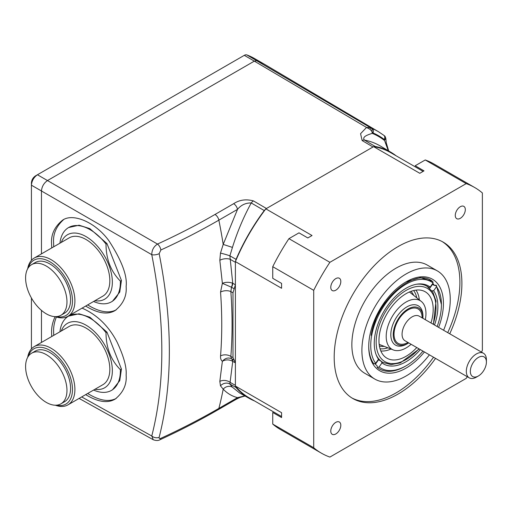 <?xml version="1.0" encoding="UTF-8"?>
<svg xmlns="http://www.w3.org/2000/svg" width="512" height="512" viewBox="0 0 512 512"><rect width="100%" height="100%" fill="white"/><g stroke="black" fill="none" stroke-linecap="round" stroke-linejoin="round"><path stroke-width="0.77" d="M411.11 344.282A28.115 16.23 -60 0 1 393.28 349.939A28.115 16.23 -60 0 1 390.125 320.499A28.115 16.23 -60 0 1 416.954 299.488A28.115 16.23 -60 0 1 421.286 301.421A28.115 16.23 -60 0 1 425.312 319.693M416.787 347.558A38.336 22.131 -60 0 1 391.251 359.75A38.336 22.131 -60 0 1 385.338 357.114A38.336 22.131 -60 0 1 385.786 315.942A38.336 22.131 -60 0 1 420.902 290.214A38.336 22.131 -60 0 1 423.533 290.957A38.336 22.131 -60 0 1 430.982 322.963M423.117 171.386L390.502 152.557A141.536 81.715 120 0 0 373.709 146.65A141.536 81.715 120 0 0 373.613 146.637L419.802 173.299L424.013 170.867L415.174 165.766L425.235 159.962L466.202 183.61L329.888 262.31A153.35 88.538 120 0 0 313.709 290.336L313.709 447.738A153.35 88.538 120 0 0 321.37 453.152A153.35 88.538 120 0 0 329.888 457.082L466.202 378.381A153.35 88.538 120 0 0 467.29 376.723M265.754 208.979L264.23 210.56L251.232 202.963C245.702 202.842 241.126 204.979 237.51 209.376L218.854 220.147C200.506 230.739 181.184 240.685 160.877 249.984L159.155 253.67C172.742 322.586 172.742 383.795 159.155 437.306C158.95 438.477 159.526 438.816 160.877 438.317C181.184 428.966 200.506 418.995 218.854 408.403L237.51 397.638C231.962 396.198 227.194 393.37 223.2 389.152L220.48 385.837L219.821 381.408L222.374 361.286C220.979 360.262 220.378 358.47 220.55 355.904C222.15 335.526 222.15 314.253 220.55 292.083L222.374 283.315L219.821 260.294L220.48 253.126L223.2 244.416L237.51 209.376A5.677 3.277 -120 0 0 233.658 203.693C239.456 199.846 246.048 198.918 253.446 200.909L266.451 208.506L265.85 208.851A141.536 81.715 120 0 0 265.754 208.979A141.536 81.715 120 0 0 235.456 261.459A141.536 81.715 120 0 0 235.392 261.606L235.392 386.042L281.581 412.704L281.581 417.568L272.742 412.467L272.742 424.09A153.35 88.538 120 0 0 280.41 429.498L321.37 453.152M235.392 386.042A141.536 81.715 120 0 0 235.456 386.118A141.536 81.715 120 0 0 248.966 397.709L281.581 416.538M313.709 447.738L272.742 424.09M313.709 290.336L272.742 266.688L272.742 278.304L281.581 283.405L281.581 288.269L235.392 261.606M265.85 208.851L312.032 235.52L307.821 237.952L298.989 232.851L288.928 238.656A153.35 88.538 120 0 0 272.742 266.688M329.888 262.31L288.928 238.656M373.613 146.637L373.011 146.982L362.15 140.57L360.563 133.69L366.541 127.456L254.336 61.133L256.89 60.717A154.989 89.478 -60 0 1 264.691 64.39A154.989 89.478 -60 0 1 265.171 64.672L378.541 131.75A153.581 88.666 -60 0 0 372.102 128.531A3.405 2.778 112.6 0 1 372.922 132.922L371.891 131.386A3.405 2.17 -65.9 0 0 371.245 128.154L372.102 128.531M481.491 352.128A153.35 88.538 120 0 0 482.381 350.355L482.381 192.954A153.35 88.538 120 0 0 474.72 187.539A153.35 88.538 120 0 0 466.202 183.61M474.72 187.539L433.754 163.891A153.35 88.538 120 0 0 425.235 159.962M330.778 431.066A7.098 4.096 120 0 0 332.243 434.31A7.098 4.096 120 0 0 339.347 430.214A7.098 4.096 120 0 0 339.347 422.016A7.098 4.096 120 0 0 333.875 423.917A7.098 4.096 120 0 0 330.778 431.066M330.778 287.302A7.098 4.096 120 0 0 332.243 290.554A7.098 4.096 120 0 0 339.347 286.451A7.098 4.096 120 0 0 339.347 278.259A7.098 4.096 120 0 0 333.875 280.16A7.098 4.096 120 0 0 330.778 287.302M455.277 215.424A7.098 4.096 120 0 0 456.742 218.675A7.098 4.096 120 0 0 463.846 214.573A7.098 4.096 120 0 0 463.846 206.374A7.098 4.096 120 0 0 458.374 208.282A7.098 4.096 120 0 0 455.277 215.424M435.539 358.387A90.304 52.141 -60 0 1 352.896 398.554A90.304 52.141 -60 0 1 334.189 357.21A90.304 52.141 -60 0 1 373.606 266.33A90.304 52.141 -60 0 1 443.2 242.138A90.304 52.141 -60 0 1 449.734 333.792M351.898 397.952A90.304 52.141 120 0 0 433.53 357.229M447.731 332.634A90.304 52.141 120 0 0 442.182 241.574M374.842 379.091L364.8 373.293A62.477 36.07 -60 0 1 351.859 344.691A62.477 36.07 -60 0 1 379.13 281.818A62.477 36.07 -60 0 1 427.277 265.082L437.318 270.88A62.477 36.07 120 0 0 389.171 287.616A62.477 36.07 120 0 0 361.901 350.49A62.477 36.07 120 0 0 374.842 379.091A62.477 36.07 120 0 0 429.402 354.842M443.597 330.246A62.477 36.07 120 0 0 437.318 270.88M424.416 351.968A52.819 30.496 -60 0 1 373.894 365.446A52.819 30.496 -60 0 1 368.73 346.547A52.819 30.496 -60 0 1 406.08 281.856A52.819 30.496 -60 0 1 443.43 303.418A52.819 30.496 -60 0 1 438.618 327.373M368.73 345.958A51.398 29.677 120 0 0 373.754 363.776A51.398 29.677 120 0 0 373.798 363.84L375.622 363.27L378.502 359.245A44.998 25.984 -60 0 1 376.352 355.258A44.998 25.984 -60 0 1 383.578 311.994A44.998 25.984 -60 0 1 417.434 284.102A44.998 25.984 -60 0 1 430.163 287.066L428.39 287.168A44.019 25.414 120 0 0 426.88 286.17A44.019 25.414 120 0 0 416.698 284.218A44.019 25.414 -60 0 1 421.894 284.371A44.019 25.414 -60 0 1 426.88 286.17L432.851 292.096L436.026 301.05L433.408 324.365M374.752 363.539A49.978 28.858 120 0 0 377.101 365.766L377.286 367.494A51.398 29.677 120 0 0 405.075 366.374L406.08 365.792A49.978 28.858 120 0 0 422.938 351.11M432.762 283.43A49.978 28.858 120 0 1 434.528 285.536L435.827 285.133L435.725 285.792L436.397 285.402L436.531 286.694L433.651 290.726A44.998 25.984 -60 0 1 434.528 325.011M432.083 281.197L420.397 277.606L406.157 281.83M432.301 284.083A49.978 28.858 -60 0 1 432.518 284.378L434.528 285.536M375.373 364.211L378.547 359.782A44.019 25.414 -60 0 1 378.266 359.571M429.734 288.269L432.518 284.378M377.286 367.494L379.11 366.931L381.99 362.899L381.357 361.408A44.019 25.414 120 0 0 382.867 362.406A44.019 25.414 -60 0 1 376.083 354.566A44.019 25.414 120 0 0 377.869 357.747L378.502 359.245M378.547 359.782L381.357 361.408M431.878 290.822L433.651 290.726M385.184 301.293L376.058 317.946L371.155 335.366C376.013 300.115 415.923 265.952 432.915 281.805L433.05 283.04L430.163 287.066M437.139 326.522A49.978 28.858 120 0 0 441.421 304.576L436.397 285.402M379.11 366.931A49.978 28.858 120 0 0 406.08 365.792M441.421 304.576A49.978 28.858 120 0 0 436.531 286.694M420.326 349.606A44.998 25.984 -60 0 1 381.99 362.899M433.05 283.04A49.978 28.858 120 0 0 385.619 303.52A49.978 28.858 120 0 0 375.622 363.27M422.944 317.562L422.944 316.173A22.72 13.114 120 0 0 418.24 305.773A22.72 13.114 120 0 0 395.52 318.886A22.72 13.114 120 0 0 395.52 345.12A22.72 13.114 120 0 0 403.68 345.472A22.72 13.114 120 0 0 406.88 343.994L408.083 343.302A21.018 12.134 -60 0 1 405.126 344.666A21.018 12.134 -60 0 1 393.357 332.358A21.018 12.134 -60 0 1 409.082 308.448A21.018 12.134 -60 0 1 422.944 317.562A21.018 12.134 -60 0 1 422.931 318.317M408.73 342.912A21.018 12.134 -60 0 1 408.083 343.302M478.368 375.994L476.358 377.152A14.202 8.198 -60 0 1 474.355 378.074A14.202 8.198 -60 0 1 469.261 377.856A14.202 8.198 -60 0 1 467.514 365.178A14.202 8.198 -60 0 1 478.362 353.043A14.202 8.198 -60 0 1 483.462 353.261A14.202 8.198 -60 0 1 486.4 359.763L486.4 362.08A11.36 6.56 120 0 0 479.968 356.704A11.36 6.56 120 0 0 470.374 370.406A11.36 6.56 120 0 0 478.368 375.994A11.36 6.56 120 0 0 486.4 362.08M235.456 386.118L236.064 387.52L229.882 384.032L232.442 387.219L239.578 392.941M254.637 400.979A141.99 81.978 -60 0 1 249.178 398.349A141.99 81.978 -60 0 1 236.064 387.52M253.446 200.909A5.677 3.245 -59.7 0 0 251.232 202.963C243.629 216.909 237.363 231.725 232.442 247.398L229.882 255.827L236.064 259.354A141.99 81.978 -60 0 1 264.23 210.56M236.064 259.354L235.456 261.459M396.173 155.834A141.99 81.978 120 0 0 391.162 152.416A141.99 81.978 120 0 0 375.232 146.477L373.709 146.65M220.48 253.126A7.386 0.57 16.5 0 1 229.882 255.827L232.736 283.258L235.392 284.794L232.986 292.806L232.986 357.619L234.195 360.243M232.326 283.085C228.928 281.978 225.606 282.054 222.374 283.315L231.424 287.206A5.677 3.2 112.6 0 0 232.326 283.085L232.736 283.258A5.677 3.219 -60 0 1 231.52 287.258L230.848 291.578C232.48 314.118 232.48 335.738 230.848 356.429L231.424 358.694L234.182 360.237L235.392 362.854L232.736 361.376L229.882 384.032A7.386 6.464 -35.8 0 0 220.48 385.837M79.11 398.419L153.274 439.757L151.763 436C165.19 383.494 165.19 323.053 151.763 254.669C151.827 250.086 153.734 246.554 157.491 244.064C177.632 234.835 196.806 224.966 215.008 214.464L233.658 203.693M231.526 358.752A5.677 3.277 -60.9 0 1 232.736 361.376L232.326 361.12C228.928 359.437 225.606 359.494 222.374 361.286C225.139 358.144 228.16 357.28 231.424 358.694L231.424 358.694A5.677 2.771 -60.9 0 1 232.326 361.12M235.392 262.304L230.093 259.277A7.386 3.514 -7.6 0 0 219.821 260.294M232.986 292.806L230.848 291.578A7.386 3.885 -4.1 0 0 220.55 292.083M232.986 357.619L230.848 356.429A7.386 4.608 4.5 0 0 220.55 355.904M235.392 385.344L230.093 382.355A7.386 4.896 8.9 0 0 219.821 381.408M232.442 387.219A7.386 6.566 -42.5 0 0 223.2 389.152A454.368 262.33 60 0 1 218.854 408.403A5.677 3.277 60 0 1 217.811 409.907L236.467 399.136A5.677 3.277 60 0 0 237.51 397.638L244.845 395.91M51.731 336.518L51.59 332.787C51.405 327.411 52.582 322.029 55.136 316.64M82.08 308.134C96.89 314.63 108.506 325.843 116.928 341.779C123.712 356.134 126.778 367.232 126.131 375.078C126.925 384.48 123.283 392.467 115.213 399.053C107.738 403.546 97.888 402.067 85.67 394.63M51.731 247.942L51.59 244.211C50.797 234.816 54.438 226.822 62.509 220.237C72.57 212.774 95.328 221.875 108.973 240.845C121.722 260.55 127.443 275.776 126.131 286.502C126.925 295.904 123.283 303.891 115.213 310.483C107.738 314.97 97.888 313.498 85.67 306.061M159.155 253.67A5.677 2.362 168.7 0 1 151.763 254.669L41.466 190.989C41.85 186.573 43.853 183.098 47.488 180.557L254.336 61.133L244.294 55.334L37.446 174.758C33.818 177.299 31.808 180.774 31.424 185.19L31.424 260.352M160.877 249.984A5.677 2.893 -114.6 0 0 157.491 244.064L37.446 174.758L35.437 175.917C33.005 177.6 31.661 179.917 31.424 182.874L31.424 185.19L41.466 190.989L41.466 253.869M159.155 437.306A5.677 3.987 -165.5 0 1 151.763 436L81.683 396.934M160.877 438.317A5.677 2.886 65.3 0 1 159.834 439.814L159.834 439.814C180.128 430.47 199.456 420.506 217.811 409.907M388.32 150.733L384.166 139.418A3.405 2.778 -52.6 0 0 383.827 135.322L384.563 135.936A3.405 3.187 132.9 0 1 385.395 139.181L384.166 139.418A150.17 86.701 120 0 0 372.922 132.922L372.198 133.338C368.122 134.758 361.728 136.614 364.371 140.064L375.232 146.477M383.827 135.322L378.541 131.75M264.691 64.39L254.65 58.598A154.989 89.478 120 0 0 246.848 54.918L371.245 128.154M384.563 135.936C384.883 135.834 385.306 136.717 385.837 138.573L385.395 139.181A5.677 3.277 180 0 1 384.166 140.25A149.51 86.317 -60 0 0 372.198 133.338A5.677 3.277 -120 0 0 371.891 131.386L370.112 129.37L366.541 127.456L370.067 127.61A3.405 1.062 115.8 0 1 370.112 129.37M63.533 219.693C56.205 226.336 52.89 234.125 53.6 243.053L53.734 246.784M87.68 304.896C99.245 312.019 108.755 313.677 116.198 309.869M56.397 317.005C54.394 321.939 53.466 326.816 53.6 331.629L53.734 335.354M87.68 393.472C99.245 400.595 108.755 402.253 116.198 398.445M111.501 390.381L112.499 389.805L119.75 380.685L121.44 369.056L106.957 332.128L89.843 317.197L79.066 313.779L68.621 316.109A42.88 24.755 60 0 1 106.01 332.678C106.054 347.686 110.842 360.026 120.365 369.677A42.88 24.755 60 0 1 111.501 390.381A42.88 24.755 60 0 1 93.594 390.061M121.44 369.056L120.365 369.677M106.957 332.128L106.01 332.678M59.942 331.77A42.88 24.755 60 0 1 68.621 316.109M94.938 389.286A37.203 21.478 -120 0 0 104.646 344.826A37.203 21.478 -120 0 0 61.286 330.995M67.93 404.877L102.867 384.704A33.651 19.43 -120 0 0 106.65 353.722A33.651 19.43 -120 0 0 69.216 326.419L34.278 346.592A33.651 19.43 60 0 1 71.712 373.894A33.651 19.43 60 0 1 67.93 404.877A33.651 19.43 60 0 1 55.334 405.216M27.686 357.325A33.651 19.43 60 0 1 34.278 346.592M56.474 405.184A31.949 18.445 -120 0 0 65.869 367.206A31.949 18.445 -120 0 0 28.288 356.358M60.909 403.846L64.525 401.76A29.248 16.89 -120 0 0 67.808 374.829A29.248 16.89 -120 0 0 35.27 351.098L31.661 353.184A29.248 16.89 -120 0 0 31.661 386.963A29.248 16.89 -120 0 0 60.909 403.846A29.248 16.89 -120 0 0 64.192 376.915A29.248 16.89 -120 0 0 31.661 353.184M111.501 301.805L112.499 301.229L119.75 292.109L121.44 280.48L106.957 243.552L89.843 228.627L79.066 225.203L68.621 227.533A42.88 24.755 60 0 1 106.01 244.102C106.054 259.117 110.842 271.45 120.365 281.107A42.88 24.755 60 0 1 111.501 301.805A42.88 24.755 60 0 1 93.594 301.485M121.44 280.48L120.365 281.107M106.957 243.552L106.01 244.102M59.942 243.2A42.88 24.755 60 0 1 68.621 227.533M94.938 300.71A37.203 21.478 -120 0 0 104.646 256.25A37.203 21.478 -120 0 0 61.286 242.419M67.93 316.301L102.867 296.128A33.651 19.43 -120 0 0 106.65 265.146A33.651 19.43 -120 0 0 69.216 237.843L34.278 258.016A33.651 19.43 60 0 1 71.712 285.318A33.651 19.43 60 0 1 67.93 316.301A33.651 19.43 60 0 1 55.334 316.64M27.686 268.755A33.651 19.43 60 0 1 34.278 258.016M56.474 316.608A31.949 18.445 -120 0 0 65.869 278.63A31.949 18.445 -120 0 0 28.288 267.782M60.909 315.277L64.525 313.184A29.248 16.89 -120 0 0 67.808 286.253A29.248 16.89 -120 0 0 35.27 262.522L31.661 264.608A29.248 16.89 -120 0 0 31.661 298.387A29.248 16.89 -120 0 0 60.909 315.277A29.248 16.89 -120 0 0 64.192 288.339A29.248 16.89 -120 0 0 31.661 264.608M31.424 297.978L31.424 348.928M246.848 54.918A5.677 3.277 120 0 0 244.294 55.334M379.168 344.314A30.202 17.44 120 0 0 380.134 344.749L393.28 349.939M421.286 301.421L410.227 292.627A30.202 17.44 120 0 0 409.363 292.013M410.957 291.373A31.898 18.413 -60 0 1 413.677 295.373M384.237 346.368A31.898 18.413 -60 0 1 379.411 346.01M380.051 348.755A34.554 19.949 120 0 0 387.891 347.814M416.755 297.818A34.554 19.949 120 0 0 413.651 290.554M415.942 290.131A36.25 20.928 -60 0 1 419.347 299.878M390.976 349.03A36.25 20.928 -60 0 1 380.826 350.95M433.107 324.192A42.31 24.429 120 0 0 422.445 286.611A42.31 24.429 120 0 0 376.224 339.878A42.31 24.429 120 0 0 418.906 348.787M266.451 208.506L373.011 146.982M407.942 342.458A19.878 11.475 -60 0 1 405.286 343.667A19.878 11.475 -60 0 1 394.15 332.077A19.878 11.475 -60 0 1 408.928 309.453A19.878 11.475 -60 0 1 422.144 317.862M483.462 353.261L419.2 316.166A14.202 8.198 120 0 0 405.005 324.365A14.202 8.198 120 0 0 405.005 340.755L469.261 377.856M231.52 287.258L234.189 288.8M232.442 247.398L223.2 244.416A454.368 262.33 60 0 0 218.854 220.147A5.677 3.277 -120 0 0 215.008 214.464M41.466 342.445L41.466 310.387M391.162 152.416L380.339 146.016A142.125 82.054 120 0 0 364.371 140.064A5.677 3.258 120.6 0 0 362.15 140.57M31.424 185.19L31.424 182.874M419.206 348.96L400.326 362.886L390.989 364.614L382.867 362.406M249.178 398.349L239.488 392.896M234.182 360.237L231.424 358.701M153.274 439.757C156.083 440.736 158.272 440.755 159.834 439.814M236.467 399.136L239.981 397.44L245.011 396.006M388.678 150.944L386.253 142.784L385.837 138.586"/></g></svg>
